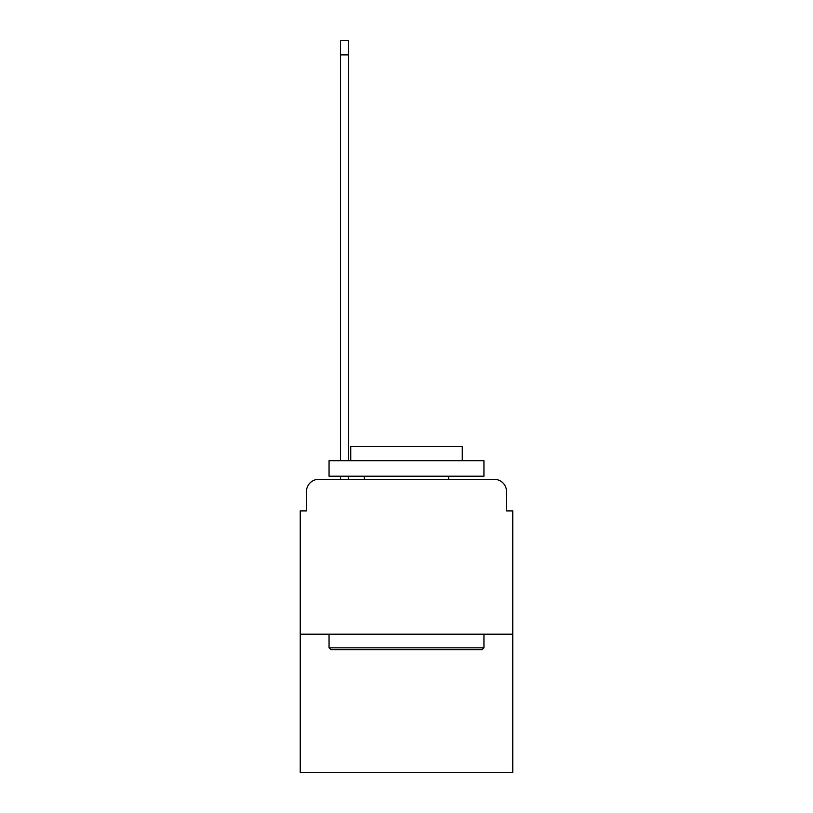 <?xml version="1.0" encoding="UTF-8"?>
<svg xmlns="http://www.w3.org/2000/svg" width="813" height="813" viewBox="0 0 813 813"><rect width="100%" height="100%" fill="white"/><g stroke="black" fill="none" stroke-linecap="round" stroke-linejoin="round"><path stroke-width="1.22" d="M306.44 491.692L306.44 510.899L306.44 491.692A12.388 12.388 0 0 1 318.828 479.294L340.515 479.294L340.515 476.205M512.759 634.191L300.241 634.191L300.241 772.35L512.759 772.35L512.759 510.899L506.56 510.899L506.56 491.692A12.388 12.388 0 0 0 494.172 479.294L318.828 479.294M300.241 634.191L300.241 510.899L306.44 510.899M348.574 476.205L348.574 479.294L358.177 479.294M454.823 479.294L494.172 479.294M506.56 510.899L506.56 491.692M482.089 649.678L330.911 649.678L329.052 647.819L483.948 647.819L482.089 649.678M329.052 460.707L483.948 460.707L483.948 476.205L329.052 476.205L329.052 460.707M462.262 460.707L462.262 446.459L350.738 446.459L350.738 460.707M329.052 634.191L329.052 647.819M483.948 634.191L483.948 647.819M364.366 476.205L364.366 479.294M448.634 476.205L448.634 479.294M340.515 460.707L340.515 40.65L348.574 40.65L348.574 460.707M340.515 54.898L348.574 54.898"/></g></svg>
